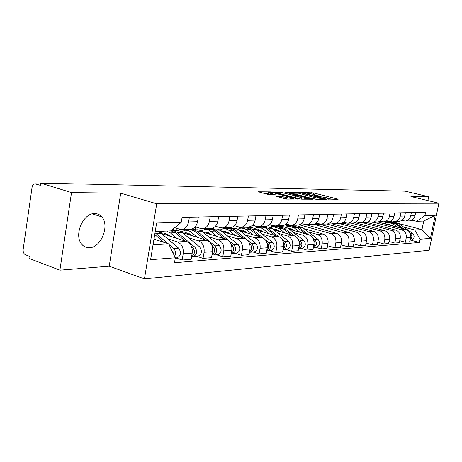 <?xml version="1.0" encoding="UTF-8"?>
<svg xmlns="http://www.w3.org/2000/svg" width="462" height="462" viewBox="0 0 462 462"><rect width="100%" height="100%" fill="white"/><g stroke="black" fill="none" stroke-linecap="round" stroke-linejoin="round"><path stroke-width="0.69" d="M327.587 199.058L338.092 199.353L337.555 199.012L313.444 192.902L301.934 192.469L312.191 194.023L316.447 195.316L314.547 195.582L314.888 195.819L326.744 197.73L329.083 198.539L327.223 198.816L327.587 199.058M89.42 247.73C101.074 247.724 109.939 225.566 101.836 216.909C99.925 214.674 97.54 213.56 94.675 213.554C83.582 212.924 73.955 234.147 81.202 243.526C83.293 246.46 86.03 247.857 89.42 247.73M276.703 196.448L286.752 199.093L298.406 199.041L270.316 191.886L258.356 191.811L267.481 194.271L275.156 194.6L268.503 192.631C268.734 192.123 271.067 192.359 275.508 193.335L293.907 198.314C293.682 198.833 291.331 198.596 286.856 197.603L281.681 196.494L276.663 196.673M156.716 203.788L120.726 193.162L71.512 192.59L40.65 183.102L405.162 191.176L428.684 196.731L410.937 196.529L438.9 203.216L156.716 203.788L144.45 278.898L429.152 250.254L438.9 203.216M313.64 198.879L315.933 199.243L326.299 199.295L325.779 198.949L301.386 192.712L288.288 192.279L313.64 198.879M312.56 199.226L301.692 199.168L299.336 198.793L273.677 192.048L281.058 192.388L293.33 195.339L296.679 195.276L285.649 192.365L286.948 192.388L312.56 199.226M71.512 192.59L59.898 270.154L29.707 258.674L30.024 256.497L25.462 254.776C23.729 253.84 22.961 252.027 23.164 249.336L32.057 187.387C32.461 185.239 33.414 184.043 34.91 183.795L40.327 185.326L40.65 183.102M59.898 270.154L109.228 266.193L144.45 278.898M427.893 200.583L428.684 196.731M408.887 220.928L409.719 220.894C412.468 220.414 414.223 218.699 414.986 215.742L415.65 212.491M373.446 222.257L401.605 229.747C405.128 231.092 406.67 233.807 406.225 237.878L410.539 237.572C410.978 233.529 409.447 230.844 405.948 229.516L377.956 222.014M410.539 237.572L409.655 241.88L405.341 242.221L399.74 240.702M411.365 212.578L410.701 215.858C409.933 218.844 408.165 220.576 405.405 221.055L401.709 220.484M406.225 237.878L405.341 242.221M398.55 221.315L399.393 221.286C402.177 220.796 403.961 219.04 404.729 216.02L405.399 212.705M388.992 241.459L394.831 243.058L399.33 242.7L400.219 238.305C400.669 234.182 399.116 231.439 395.57 230.076L367.18 222.563L367.267 222.118M400.935 212.797L400.259 216.147C399.486 219.19 397.695 220.963 394.894 221.454L391.031 220.836M362.514 222.667L391.048 230.324C394.617 231.699 396.177 234.465 395.726 238.629L394.831 243.058M387.768 221.72L388.623 221.685C391.453 221.188 393.254 219.398 394.034 216.314L394.715 212.93M377.777 242.25L383.876 243.936L388.571 243.561L389.472 239.073C389.922 234.863 388.346 232.063 384.748 230.671L355.988 222.984L356.185 221.991M390.055 213.022L389.374 216.441C388.588 219.554 386.769 221.362 383.934 221.864L379.891 221.2M351.126 223.094L380.035 230.925C383.651 232.328 385.233 235.158 384.782 239.408L383.876 243.936M376.524 222.141L377.39 222.112C380.255 221.604 382.08 219.773 382.877 216.62L383.564 213.161M366.066 243.07L372.436 244.848L377.339 244.456L378.251 239.87C378.707 235.568 377.113 232.709 373.463 231.283L344.323 223.423L344.467 222.672M378.696 213.259L378.003 216.753C377.206 219.935 375.369 221.783 372.488 222.291L368.254 221.575M339.252 223.539L368.543 231.549C372.21 232.987 373.81 235.88 373.354 240.223L372.436 244.848M364.778 222.58L365.656 222.551C368.561 222.031 370.414 220.16 371.217 216.944L371.916 213.404M353.823 243.919L360.487 245.801L365.609 245.391L366.533 240.708C366.99 236.307 365.373 233.379 361.677 231.924L332.149 223.885L332.242 223.4M366.828 213.508L366.123 217.082C365.315 220.334 363.455 222.222 360.533 222.742L356.092 221.968M326.853 224.006L356.531 232.207C360.25 233.674 361.879 236.631 361.417 241.072L360.487 245.801M352.5 223.042L353.39 223.007C356.335 222.482 358.212 220.57 359.026 217.279L359.731 213.658M341.014 244.808L347.99 246.8L353.343 246.373L354.279 241.58C354.747 237.081 353.107 234.09 349.359 232.594L319.479 224.157M354.412 213.767L353.701 217.423C352.881 220.749 350.993 222.678 348.03 223.21L343.364 222.378M313.935 224.336L343.976 232.888C347.747 234.396 349.399 237.422 348.926 241.961L347.99 246.8M339.651 223.527L340.552 223.493C343.537 222.95 345.443 220.998 346.269 217.625L346.979 213.923M327.593 245.732L334.904 247.84L340.511 247.395L341.458 242.492C341.932 237.89 340.269 234.829 336.469 233.298L306.167 224.798M341.406 214.039L340.69 217.781C339.859 221.183 337.941 223.158 334.944 223.7L330.035 222.8M300.496 224.307L300.352 225.081L330.838 233.605C334.655 235.152 336.33 238.248 335.857 242.891L334.904 247.84M326.189 224.03L327.108 223.995C330.134 223.446 332.062 221.442 332.9 217.995L333.622 214.201M294.271 225.953L292.267 225.306M315.454 247.257L321.188 248.937L327.073 248.469L328.032 243.451C328.511 238.738 326.819 235.603 322.967 234.032L304.048 228.707M327.777 214.322L327.05 218.151C326.207 221.639 324.266 223.66 321.223 224.214L316.054 223.233M308.166 231.837L317.065 234.355C320.94 235.938 322.638 239.108 322.153 243.867L321.188 248.937M286.417 224.295L286.174 225.612L288.352 226.23M312.075 224.561L313.005 224.526C316.072 223.96 318.029 221.91 318.878 218.376L319.612 214.495M279.787 226.53L277.702 225.849M300.987 248.36L306.803 250.086L312.976 249.59L313.946 244.456C314.431 239.628 312.716 236.411 308.812 234.806L289.276 229.239M313.473 214.622L312.734 218.543C311.885 222.118 309.915 224.185 306.832 224.757L301.38 223.689M263.051 226.692L263.103 226.397M293.589 232.559L302.616 235.141C306.543 236.769 308.264 240.015 307.779 244.895L306.803 250.086M271.5 225.167L271.315 226.172L273.452 226.784M297.257 225.115L298.198 225.081C301.311 224.503 303.291 222.407 304.152 218.78L304.891 214.801M264.553 227.125L262.433 226.426M285.793 249.515L291.689 251.293L298.175 250.774L299.162 245.507C299.647 240.563 297.915 237.266 293.953 235.614L273.758 229.781M298.44 214.934L297.695 218.959C296.835 222.62 294.837 224.74 291.713 225.323L285.949 224.162M247.349 227.391L247.418 226.986M278.291 233.31L287.439 235.967C291.424 237.635 293.168 240.968 292.677 245.969L291.689 251.293M255.85 226.103L255.734 226.761L257.836 227.373M281.681 225.699L282.634 225.664C285.787 225.075 287.797 222.921 288.669 219.207L289.42 215.125M248.55 227.743L246.402 227.027M269.82 250.733L275.797 252.558L282.617 252.015L283.616 246.616C284.107 241.545 282.346 238.161 278.332 236.463L257.444 230.347M282.628 215.263L281.872 219.392C281 223.152 278.979 225.323 275.808 225.924L273.504 225.739L269.71 224.653M230.856 228.136L230.954 227.587M262.208 234.107L271.483 236.839C275.519 238.554 277.292 241.972 276.796 247.101L275.797 252.558M239.408 227.113L241.464 227.997M265.286 226.316L266.256 226.282C269.45 225.675 271.489 223.469 272.366 219.652L273.129 215.459M231.728 228.395L229.556 227.656M252.997 252.015L259.055 253.892L266.245 253.32L267.255 247.782C267.752 242.573 265.968 239.102 261.896 237.358L240.263 230.931M265.973 215.61L265.205 219.848C264.322 223.706 262.272 225.941 259.061 226.547L256.728 226.357L252.593 225.161M213.519 228.933L213.75 227.575M245.282 234.944L254.683 237.751C258.772 239.518 260.568 243.029 260.071 248.29L259.055 253.892M222.158 227.957L224.313 228.673M248.007 226.963L248.989 226.929C252.223 226.311 254.291 224.041 255.18 220.126L255.954 215.818M214.022 229.083L211.827 228.286M235.268 253.367L241.401 255.301L248.989 254.701L250.006 249.006C250.508 243.665 248.7 240.096 244.577 238.305L222.147 231.537M248.4 215.979L247.626 220.334C246.731 224.295 244.658 226.588 241.401 227.212L239.033 227.015L234.529 225.687M195.264 229.776L195.744 226.969M227.437 235.822L236.966 238.721C241.112 240.535 242.931 244.144 242.429 249.549L241.401 255.301M204.037 228.615L206.248 229.383M229.77 227.65L230.763 227.61C234.043 226.981 236.134 224.648 237.035 220.622L237.815 216.199M195.357 229.805L193.116 229.117L193.237 228.401M216.539 254.793L222.759 256.791L230.775 256.15L231.803 250.306C232.311 244.814 230.474 241.147 226.299 239.299L203.02 232.155M229.839 216.366L229.054 220.842C228.147 224.913 226.045 227.275 222.748 227.91L220.351 227.708L215.431 226.236M176.045 230.555L176.432 228.222M208.599 236.752L218.255 239.738C222.459 241.603 224.307 245.316 223.799 250.878L222.759 256.791M184.921 229.331L187.156 230.122M210.493 228.372L211.498 228.338C214.824 227.685 216.944 225.289 217.856 221.148L218.642 216.597M175.664 230.567L173.394 229.862L173.602 228.621M196.743 256.3L203.043 258.362L211.521 257.686L212.56 251.675C213.074 246.027 211.215 242.25 206.982 240.35L182.79 232.796M210.193 216.776L209.402 221.379C208.483 225.572 206.358 227.997 203.014 228.655L200.589 228.442L195.212 226.807M188.692 237.734L198.475 240.817C202.731 242.741 204.602 246.564 204.088 252.281L203.043 258.362M190.084 229.14L191.106 229.1C194.473 228.436 196.616 225.97 197.54 221.708L198.337 217.019M175.774 257.9L182.149 260.031L191.141 259.315L192.192 253.13C192.706 247.314 190.823 243.428 186.532 241.464L161.365 233.454M189.374 217.209L188.577 221.951C187.647 226.27 185.493 228.765 182.109 229.441L179.654 229.221L174.734 227.691M167.614 238.773L177.518 241.955C181.826 243.942 183.726 247.88 183.206 253.765L182.149 260.031M172.026 229.914L173.394 229.862M184.904 229.429L193.116 229.117M204.019 228.707L211.804 228.413M222.147 228.026L229.539 227.749M239.362 227.379L246.39 227.113M255.734 226.761L262.416 226.507M271.315 226.172L277.691 225.935M286.174 225.612L292.25 225.387M300.352 225.081L306.156 224.861M313.894 224.572L319.438 224.359M326.842 224.082L332.149 223.885M339.235 223.614L344.323 223.423M351.114 223.169L355.988 222.984M362.503 222.742L367.18 222.563M373.435 222.326L377.928 222.158M403.765 227.113L414.801 229.995L421.985 229.591L423.741 221.044L416.574 221.327L411.948 220.143M383.945 221.864L386.532 222.609M383.934 221.933L391.412 221.65L393.283 222.135M398.741 223.556L421.985 229.591L430.422 238.409L420.074 239.201L414.801 229.995M391.412 221.65L391.551 220.969M416.574 221.327L424.919 215.598L435.204 215.315L430.422 238.409M153.043 244.768L168.67 243.89L175.323 257.796L174.497 262.722L419.398 242.486L420.074 239.201M175.323 257.796L150.606 259.673L156.606 223.03L181.26 222.349L170.83 230.89L155.22 231.497M424.919 215.598L425.6 212.283L182.097 217.359L181.26 222.349M120.726 193.162L109.228 266.193M168.67 243.89L153.973 239.108M410.279 240.032L419.398 242.486M435.204 215.315L423.741 221.044M332.138 199.324L329.094 198.55M320.576 196.379L316.476 195.334M297.851 193.959L294.386 193.913M323.412 198.793L301.617 193.07L298.77 192.798L298.007 193.093L314.928 197.638L323.412 198.793L323.319 199.278M297.753 194.479L297.823 194.802M292.307 196.962L294.814 197.037M301.524 197.696C305.838 198.654 308.119 198.891 308.362 198.412L300.652 196.24L295.264 195.842L301.524 197.696L301.259 199.139M268.243 194.092L268.457 194.485M268.341 193.561L264.57 193.509M393.104 226.143L391.84 225.242L387.947 224.203L386.763 224.48M388.161 224.844L389.541 224.261M388.79 222.309L390.182 222.257L395.102 223.573L402.021 228.482M384.228 223.816L387.791 222.349L392.729 223.672L398.019 227.431M410.672 235.764L410.348 238.496M391.314 224.907L390.194 225.381M388.906 225.04L390.107 224.393M391.239 222.222L396.217 223.527L403.904 228.979M392.296 222.176L393.659 222.124L398.562 223.429L412.647 233.402C414.94 236.244 414.529 238.427 411.423 239.945L410.984 239.98M410.175 233.425L410.343 233.547C412.433 235.787 412.341 237.872 410.083 239.801M294.537 230.734L293.122 229.649L288.3 228.488M289.524 229.308L290.945 228.557M289.732 226.149L292.019 226.062L297.482 227.645L305.7 233.916M286.013 227.021L288.629 226.189L294.109 227.783L300 232.294M313.744 240.13C315.407 242.475 315.332 244.687 313.513 246.76M293.22 229.724L291.291 229.81M290.621 229.62L291.753 228.84M290.113 229.475L289.853 229.088M293.364 226.034L299.064 227.575L308.379 234.679M294.704 225.958L296.939 225.872L302.379 227.437L318.064 239.368C320.628 242.769 320.178 245.368 316.718 247.158L316.227 247.199M312.884 238.115L314.795 239.576C317.365 242.995 316.915 245.611 313.444 247.413L313.386 247.418M279.487 231.439L278.055 230.324L272.978 229.175M274.486 229.995L275.906 229.221M274.619 226.732L277.056 226.64L282.594 228.263L291.008 234.765M270.732 227.691L273.498 226.778L279.054 228.413L285.025 233.039M298.891 240.881C300.808 243.387 300.745 245.755 298.7 247.978M278.147 230.399L276.195 230.486M275.647 230.33L276.755 229.533M275.237 230.209L274.907 229.712M278.447 226.611L284.251 228.193L293.82 235.574M279.833 226.53L282.218 226.438L287.734 228.049L303.632 240.28C306.225 243.769 305.775 246.425 302.269 248.261L301.767 248.302M297.909 238.733L300.196 240.494C302.806 244.005 302.35 246.679 298.833 248.521L298.591 248.55M263.681 232.172L262.225 231.035L257.79 229.718L256.878 229.903M258.703 230.717L260.118 229.92M258.743 227.35L263.011 227.246L265.454 227.974L275.583 235.66M254.683 228.407L257.611 227.396L260.932 227.783L262.872 228.8L269.288 233.818M283.287 241.69C285.464 244.352 285.412 246.875 283.125 249.255M262.324 231.11L260.337 231.196M259.927 231.075L261.007 230.267M259.621 230.988L259.217 230.371M262.786 227.223L265.176 227.24L267.585 228.101L278.546 236.532M264.224 227.137L268.844 227.096L271.627 228.176L288.467 241.233C291.1 244.814 290.644 247.54 287.093 249.416L286.584 249.457M282.126 239.328L284.863 241.464C287.503 245.062 287.041 247.805 283.477 249.694L283.039 249.734M247.049 232.952L245.576 231.774L241.083 230.423L239.951 230.682M242.105 231.479L243.514 230.659M242.048 227.997L246.517 227.887L248.995 228.632L259.361 236.608M237.797 229.164L240.898 228.043L244.265 228.442L246.229 229.487L252.731 234.638M266.857 242.544L266.921 242.596C269.323 245.426 269.265 248.094 266.741 250.589M245.674 231.855L243.665 231.941M243.405 231.866L244.456 231.046M243.214 231.808L242.729 231.058M246.327 227.87L249.197 227.968L251.605 228.996L262.555 237.595M247.817 227.772L252.217 227.668L255.07 228.609L272.528 242.238C275.196 245.911 274.728 248.712 271.13 250.635L270.617 250.675M265.431 239.87L268.728 242.481C271.408 246.177 270.94 248.989 267.331 250.924L266.672 250.958M229.539 233.766L228.043 232.559L223.498 231.167L222.124 231.52M224.642 232.288L226.039 231.439M224.468 228.678L228.73 228.523L231.664 229.325L242.279 237.612M220.016 229.972L223.308 228.725L226.715 229.135L228.707 230.209L235.297 235.505M249.538 243.439L249.827 243.67C252.316 246.708 252.194 249.48 249.474 251.992M228.141 232.64L226.109 232.733M226.022 232.704L227.033 231.878M225.958 232.686L225.381 231.78M229.002 228.546L231.52 228.551L234.384 229.701L245.917 238.889M230.544 228.442L235.158 228.332L238.051 229.296L255.734 243.301C258.443 247.072 257.975 249.942 254.325 251.911L253.805 251.952M247.626 240.257L251.732 243.555C254.452 247.349 253.979 250.237 250.323 252.217L249.428 252.235M211.07 234.627L209.557 233.385L204.949 231.953L203.546 232.317M206.231 233.143L207.617 232.265M205.937 229.395L210.424 229.233L213.392 230.059L224.278 238.681M201.265 230.838L204.758 229.441L208.206 229.868L210.227 230.971L216.903 236.417M231.243 244.358L231.797 244.808C234.367 248.071 234.182 250.953 231.248 253.459M209.656 233.466L207.733 233.553L208.662 232.761M207.733 233.553L207.097 232.536M210.741 229.262L213.334 229.262L216.233 230.44L233.812 244.681C236.561 248.585 236.088 251.553 232.38 253.586L231.231 253.557M212.347 229.146L217.186 229.025L220.114 230.024L238.034 244.415C240.777 248.296 240.304 251.241 236.608 253.263L236.082 253.303M191.568 235.539L190.032 234.257L185.372 232.784L183.951 233.16M186.804 234.049L188.167 233.143M186.365 230.157L191.106 229.984L194.109 230.833L205.267 239.818M181.456 231.768L185.175 230.203L188.236 230.492L190.708 231.774L197.47 237.381M211.891 245.305L212.751 246.015C215.402 249.526 215.148 252.518 211.989 254.995M214.478 249.018L214.599 250.854M190.13 234.344L188.473 234.419L189.276 233.703M188.473 234.419L187.803 233.333M191.47 230.012L194.138 230.007L197.072 231.225L214.876 245.876C217.666 249.896 217.186 252.945 213.432 255.03L212.087 254.955M193.139 229.891L198.227 229.764L201.189 230.792L219.34 245.599C222.124 249.584 221.639 252.616 217.897 254.689L217.365 254.729M170.934 236.498L169.381 235.181L164.668 233.657L163.225 234.043M166.262 235.014L167.602 234.072M170.946 230.798L175.317 232.733L185.17 241.031M160.505 232.773L163.577 231.173M166.574 231.058L170.449 232.94L176.911 238.404M191.383 246.269L192.59 247.286C195.334 251.074 194.999 254.181 191.597 256.612M194.236 249.965L194.421 252.697M169.485 235.268L168.116 235.325L168.774 234.719M168.116 235.325L167.417 234.176M171.096 230.815L173.845 230.798L176.813 232.051L194.843 247.141C197.672 251.276 197.187 254.418 193.387 256.554L191.973 256.462M172.834 230.677L178.188 230.544L181.185 231.601L199.572 246.847C202.391 250.953 201.906 254.065 198.111 256.196L197.574 256.237M154.73 234.482L163.883 242.331M170.738 248.215L173.146 253.251M154.06 238.571L155.122 239.483M172.805 251.097L173.354 253.678M155.024 232.698L167.995 243.665M157.323 231.416L161.215 233.322L178.627 248.163C181.485 252.396 180.994 255.607 177.154 257.79L176.611 257.836M168.965 244.496L173.62 248.481C175.727 250.791 176.074 253.424 174.642 256.375M204.088 252.281L212.56 251.675M223.799 250.878L231.803 250.306M242.429 249.549L250.006 249.006M260.071 248.29L267.255 247.782M276.796 247.101L283.616 246.616M292.677 245.969L299.162 245.507M307.779 244.895L313.946 244.456M322.153 243.867L328.032 243.451M335.857 242.891L341.458 242.492M348.926 241.961L354.279 241.58M361.417 241.072L366.533 240.708M373.354 240.223L378.251 239.87M384.782 239.408L389.472 239.073M395.726 238.629L400.219 238.305M183.206 253.765L192.192 253.13M177.518 241.955L186.532 241.464M198.475 240.817L206.982 240.35M209.402 221.379L217.856 221.148M218.255 239.738L226.299 239.299M229.054 220.842L237.035 220.622M236.966 238.721L244.577 238.305M247.626 220.334L255.18 220.126M254.683 237.751L261.896 237.358M265.205 219.848L272.366 219.652M271.483 236.839L278.332 236.463M281.872 219.392L288.669 219.207M287.439 235.967L293.953 235.614M297.695 218.959L304.152 218.78M302.616 235.141L308.812 234.806M312.734 218.543L318.878 218.376M317.065 234.355L322.967 234.032M327.05 218.151L332.9 217.995M330.838 233.605L336.469 233.298M340.69 217.781L346.269 217.625M343.976 232.888L349.359 232.594M353.701 217.423L359.026 217.279M356.531 232.207L361.677 231.924M366.123 217.082L371.217 216.944M368.543 231.549L373.463 231.283M378.003 216.753L382.877 216.62M380.035 230.925L384.748 230.671M389.374 216.441L394.034 216.314M391.048 230.324L395.57 230.076M400.259 216.147L404.729 216.02M401.605 229.747L405.948 229.516M410.701 215.858L414.986 215.742M188.577 221.951L197.54 221.708M40.517 183.992L35.672 183.888M328.326 199.214L328.395 198.822M315.662 195.98L315.737 195.593M311.053 193.757L311.278 192.556M313.184 194.277L313.444 192.902M337.485 199.353L337.555 199.012M299.087 192.804L299.168 192.359M301.328 193L301.386 192.712M325.71 199.289L325.779 198.949M299.93 195.345L300.208 193.855M314.651 199.093L314.928 197.638M322.06 199.272L322.147 198.787M278.511 193.37L278.753 192.025M280.769 193.959L281.058 192.388M290.731 196.552L291.025 194.976M293.024 197.026L293.33 195.339M296.344 195.853L296.431 195.38M286.89 192.683L286.948 192.388M311.994 199.22L312.064 198.868M295.426 197.776L295.715 196.194M281.416 197.944L281.681 196.494M283.76 198.556L284.066 196.876M286.584 199.087L286.856 197.603M270.033 194.658L270.287 193.26M274.416 194.71L274.474 194.363M270.224 192.4L270.316 191.886M272.568 192.718L272.649 192.256M297.62 199.151L297.684 198.787M395.102 223.573L392.729 223.672M398.562 223.429L396.217 223.527M412.647 233.402L410.343 233.547M297.482 227.645L294.109 227.783M302.379 227.437L299.064 227.575M318.064 239.368L314.795 239.576M282.594 228.263L279.054 228.413M287.734 228.049L284.251 228.193M303.632 240.28L300.196 240.494M266.955 228.915L263.236 229.071M272.355 228.69L268.699 228.84M288.467 241.233L284.863 241.464M250.514 229.602L246.598 229.764M256.191 229.366L252.344 229.522M272.528 242.238L268.728 242.481M233.206 230.324L229.077 230.492M239.189 230.07L235.135 230.243M255.734 243.301L251.732 243.555M214.957 231.081L210.603 231.266M231.797 244.808L231.416 244.837M221.263 230.821L216.99 231M238.034 244.415L233.812 244.681M195.692 231.884L191.089 232.08M212.751 246.015L212.162 246.05M202.356 231.606L197.84 231.797M219.34 245.599L214.876 245.876M175.317 232.733L170.449 232.94M192.59 247.286L191.788 247.337M182.369 232.444L177.593 232.64M199.572 246.847L194.843 247.141M161.215 233.322L156.156 233.535M178.627 248.163L173.62 248.481M101.836 216.909L92.331 213.866M182.109 229.441L191.106 229.1M405.405 221.055L409.719 220.894M394.894 221.454L399.393 221.286M383.934 221.864L388.623 221.685M372.488 222.291L377.39 222.112M360.533 222.742L365.656 222.551M348.03 223.21L353.39 223.007M334.944 223.7L340.552 223.493M321.223 224.214L327.108 223.995M306.832 224.757L313.005 224.526M291.713 225.323L298.198 225.081M275.808 225.924L282.634 225.664M259.061 226.547L266.256 226.282M241.401 227.212L248.989 226.929M222.748 227.91L230.763 227.61M203.014 228.655L211.498 228.338M35.274 183.807L40.529 183.916M328.938 199.301L329.036 198.77M316.308 196.061L316.406 195.542M323.458 199.278L323.556 198.781M297.707 194.727L298.007 193.093M296.569 195.859L296.662 195.362M308.212 199.203L308.321 198.637M294.716 197.592L295.016 195.946M293.757 199.128L293.861 198.568M268.197 194.346L268.503 192.631M388.727 224.174L387.947 224.203M411.423 239.945L410.031 240.055M289.668 228.367L288.802 228.401M316.718 247.158L313.444 247.413M274.555 229.008L273.677 229.042M302.269 248.261L298.833 248.521M258.68 229.678L257.79 229.718M287.093 249.416L283.477 249.694M241.984 230.388L241.083 230.423M271.13 250.635L267.331 250.924M224.405 231.127L223.498 231.167M254.325 251.911L250.323 252.217M205.873 231.912L204.949 231.953M236.608 253.263L232.38 253.586M186.307 232.744L185.372 232.784M217.897 254.689L213.432 255.03M165.61 233.616L164.668 233.657M198.111 256.196L193.387 256.554M177.154 257.79L175.3 257.935"/></g></svg>
